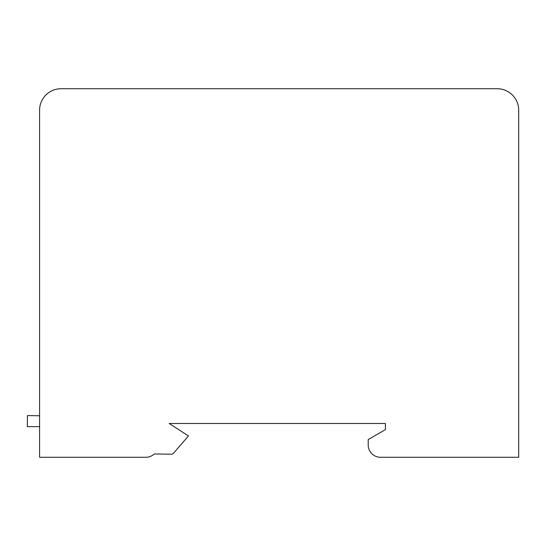 <?xml version="1.0" encoding="UTF-8"?>
<svg xmlns="http://www.w3.org/2000/svg" width="546" height="546" viewBox="0 0 546 546"><rect width="100%" height="100%" fill="white"/><g stroke="black" fill="none" stroke-linecap="round" stroke-linejoin="round"><path stroke-width="0.82" d="M518.7 110.224L518.7 457.275L380.494 457.275A12.285 12.285 0 0 1 368.209 444.99L368.209 439.564L385.408 429.634L385.408 423.491L169.192 423.491L188.466 435.954L173.546 453.187A3.071 3.071 0 0 1 170.666 454.197L154.231 453.972A12.285 12.285 0 0 1 145.85 457.275L39.585 457.275L39.585 110.224A21.499 21.499 0 0 1 61.084 88.725L497.201 88.725A21.499 21.499 0 0 1 518.7 110.224M39.585 426.638L27.3 426.638L27.471 415.581L39.585 415.765"/></g></svg>
